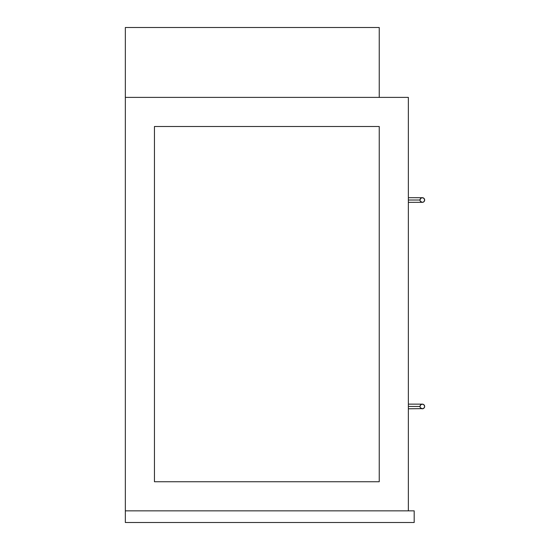 <?xml version="1.0" encoding="UTF-8"?>
<svg xmlns="http://www.w3.org/2000/svg" width="550" height="550" viewBox="0 0 550 550"><rect width="100%" height="100%" fill="white"/><g stroke="black" fill="none" stroke-linecap="round" stroke-linejoin="round"><path stroke-width="0.82" d="M125.338 510.854L125.338 522.5L414.184 522.5L414.184 510.854L125.338 510.854L414.184 510.854L414.184 522.5L125.338 522.5L125.338 97.384L408.361 97.384L125.338 97.384L125.338 510.854M408.361 510.854L408.361 97.384L408.361 510.854M154.454 126.5L379.239 126.5L379.239 481.738L154.454 481.738L154.454 126.5L379.239 126.5L154.454 126.5L154.454 481.738L379.239 481.738L379.239 126.5L379.239 481.738L154.454 481.738L154.454 126.5M125.338 27.5L125.338 97.384L379.239 97.384L379.239 27.5L125.338 27.5L379.239 27.5L379.239 97.384L125.338 97.384L125.338 27.5M420.007 406.464L408.361 406.464L420.007 406.464A2.331 2.331 0 0 1 422.338 404.14A2.331 2.331 0 0 1 424.662 406.464A2.331 2.331 0 0 1 422.338 408.794A2.331 2.331 0 0 1 420.007 406.464L420.049 406.918A2.331 2.331 0 0 0 420.399 407.763L422.338 408.794A2.331 2.331 0 0 0 424.662 406.464A2.331 2.331 0 0 0 422.338 404.14L420.688 404.821L420.007 406.464M420.186 407.357L420.049 406.918M421.039 404.532L420.399 405.171A2.331 2.331 0 0 0 420.049 406.01M408.361 408.794L423.225 408.616L424.49 407.357L424.621 406.01L423.631 404.532L422.104 404.147M420.688 408.114L421.039 408.402M423.631 408.402L424.27 407.763M424.27 405.171L423.631 404.532M420.007 200.021L408.361 200.021L420.007 200.021A2.331 2.331 0 0 1 422.338 197.691A2.331 2.331 0 0 1 424.662 200.021A2.331 2.331 0 0 1 422.338 202.352A2.331 2.331 0 0 1 420.007 200.021L420.049 200.475A2.331 2.331 0 0 0 420.399 201.314L422.338 202.352A2.331 2.331 0 0 0 424.662 200.021L423.981 198.378L422.338 197.691L420.688 198.378L420.007 200.021M420.186 200.915L420.049 200.475M420.399 198.729L421.039 198.083M420.262 198.956A2.331 2.331 0 0 0 420.049 199.567M408.361 202.352L422.792 202.304L423.981 201.671L424.662 200.021M420.688 201.671L421.039 201.96M423.631 201.96L424.27 201.314M424.27 198.729L423.631 198.083M408.361 197.691L422.104 197.704M408.361 404.14L422.338 404.14"/></g></svg>
